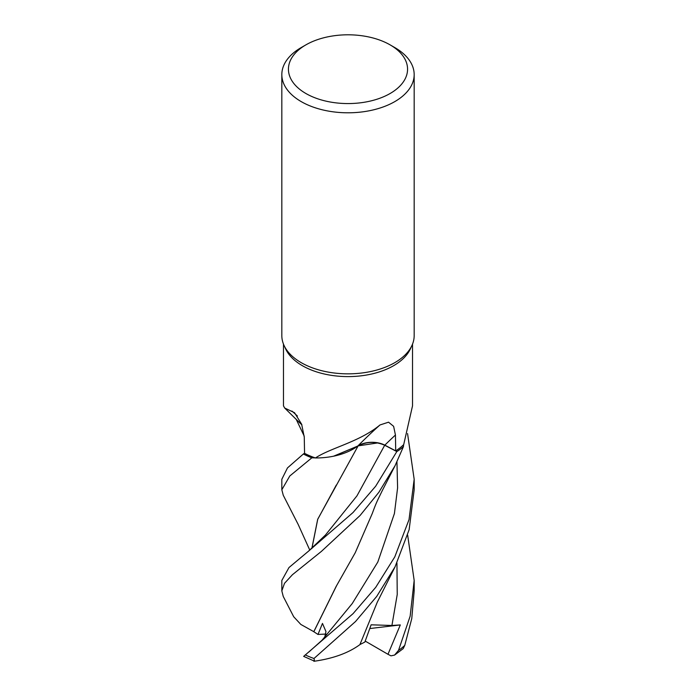 <?xml version="1.0" encoding="UTF-8"?>
<svg xmlns="http://www.w3.org/2000/svg" width="696" height="696" viewBox="0 0 696 696"><rect width="100%" height="100%" fill="white"/><g stroke="black" fill="none" stroke-linecap="round" stroke-linejoin="round"><path stroke-width="1.04" d="M377.65 442.934L358.118 445.875L334.271 456.054A52.652 30.398 180 0 1 315.445 457.959A64.519 37.253 180 0 1 315.262 457.898A64.519 37.253 180 0 1 304.561 453.348L304.265 437.166L301.646 424.238L294.521 412.702L284.69 408.03L283.481 405.872L283.481 344.129M311.851 548.457L317.689 519.277L358.109 445.918L333.497 456.228M311.851 457.803L311.921 457.803A66.146 38.184 180 0 1 303.378 453.992L287.483 467.912L281.828 479.274L281.828 489.775L289.806 475.968L311.851 457.803A66.172 38.202 180 0 1 303.36 454.001L304.561 453.235M301.873 424.856L297.966 421.054L301.873 424.856M390.117 44.875L394.797 47.572A66.172 38.21 180 0 1 414.172 74.585L414.172 335.637A66.172 38.21 180 0 1 411.945 345.468L410.344 348.94A64.519 37.253 180 0 1 393.623 365.687A64.519 37.253 180 0 1 331.252 375.327A64.519 37.253 180 0 1 285.656 348.94L284.055 345.468A66.172 38.21 180 0 1 281.828 335.637L281.828 74.585A66.172 38.21 180 0 1 301.203 47.572L305.883 44.875A59.56 34.382 180 0 1 390.117 44.875A59.56 34.382 180 0 1 390.117 93.499A59.56 34.382 180 0 1 305.883 93.499A59.56 34.382 180 0 1 305.883 44.875L301.203 47.572M315.445 457.959C330.826 447.745 359.397 442.004 379.99 424.96L388.542 422.185L393.623 426.326L395.441 435.026L395.711 450.877L384.827 445.153A1115.114 542.793 88 0 1 395.441 435.026M411.945 345.468A66.172 38.21 180 0 1 394.797 362.651A66.172 38.21 180 0 1 330.826 372.534A66.172 38.21 180 0 1 284.055 345.468M414.172 74.585A66.172 38.21 180 0 1 394.797 101.607A66.172 38.21 180 0 1 322.674 109.89A66.172 38.21 180 0 1 281.828 74.585M297.392 416.008A1120.325 632.673 149.8 0 0 291.963 411.075M301.838 424.734A52.652 30.398 180 0 1 298.862 421.993L284.69 408.03M303.378 453.992A66.146 38.184 180 0 0 311.921 457.803L315.262 457.898M301.873 424.838L298.01 421.097M313.879 631.724L300.837 624.442L293.695 616.743L283.246 596.446L281.828 590.895L284.49 583.344L292.416 574.722L321.421 551.38L360.11 515.458L378.833 492.333L395.093 465.65L403.428 446.675L403.602 444.7A64.519 37.253 180 0 0 403.706 444.596L412.519 405.872L412.519 344.129M334.271 456.054A52.652 30.398 180 0 0 357.944 445.884A1120.325 545.333 88 0 1 379.99 424.96M357.944 445.884A19.027 10.988 180 0 1 384.827 445.153M403.436 446.632A66.146 38.184 180 0 1 396.824 451.565L375.683 486.2L353.011 512.534L308.606 551.101L325.484 534.998L356.952 495.874L384.697 445.257L396.824 451.565L384.705 445.24L396.824 451.565A66.146 38.184 180 0 0 403.436 446.632L403.602 444.7A64.519 37.253 180 0 1 395.711 450.877M384.705 445.24C375.388 441.247 366.427 441.516 357.831 446.032M283.281 495.317L281.828 489.775M394.797 556.878L375.718 587.346L353.081 613.637L303.665 656.38L314.566 661.2L313.983 658.494L355.525 621.511L376.693 596.437L395.084 566.779L409.144 529.673L414.172 489.775L414.172 479.274L409.03 519.59L394.797 556.878M308.606 551.101L288.97 567.562L281.828 580.464L281.828 590.895M394.554 655.093L403.184 648.637L404.767 645.357L411.771 618.544L414.172 590.895L414.172 580.464L410.153 616.169L398.512 650.403L394.554 655.093L390.969 655.841L387.976 654.292L400.304 624.93L391.926 625.487L371.116 624.808L364.861 642.051L359.928 644.566M324.797 636.944L325.954 631.559L322.474 623.425L317.985 634.456L313.826 631.733L336.568 585.719M308.737 652.117L322.1 640.181L352.246 603.536L377.815 562.029L394.415 513.535L397.599 487.826L396.946 461.866M407.551 433.573L414.172 479.274M313.765 631.733L336.116 586.493L355.23 552.755L372.369 513.274C376.545 501.738 378.102 499.276 382.078 491.019L395.084 465.65M336.307 485.051L317.724 519.312L311.921 548.396M407.656 535.146L414.172 580.464M395.084 566.779L377.267 602.214L359.902 644.627C348.374 653.048 333.036 658.599 313.887 661.287M400.304 624.93L369.854 628.54M387.976 654.292L365.235 641.112M403.428 446.675A66.172 38.202 180 0 1 396.85 451.573M317.985 634.456L325.963 634.047M313.983 658.494A66.172 38.21 180 0 1 305.248 654.884M404.767 645.357A66.172 38.21 180 0 1 398.512 650.403M324.51 637.284L325.293 636.379M391.926 625.487L397.233 594.488L396.946 562.994M304.23 436.14L296.122 419.157M283.22 495.195L298.14 524.366L309.798 550.144"/></g></svg>
